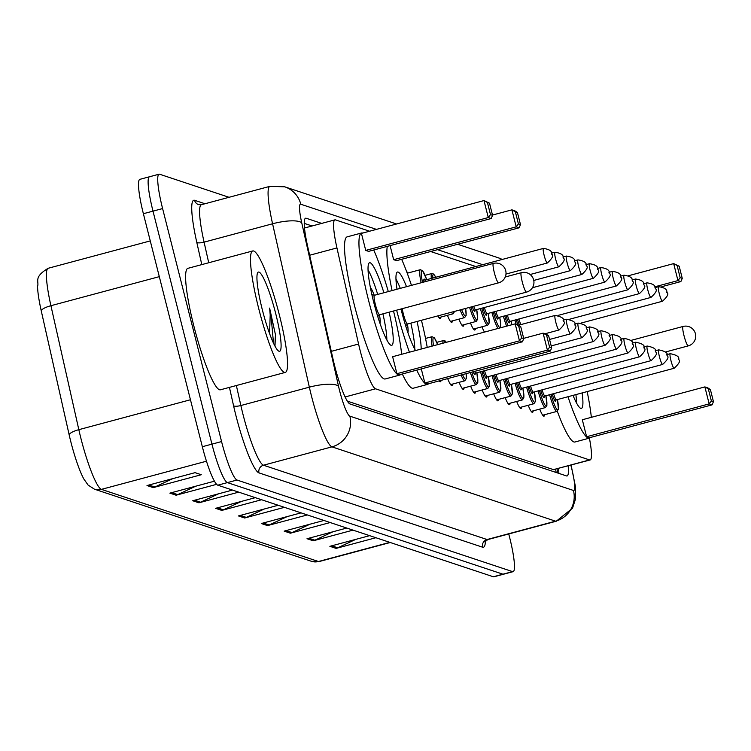 <?xml version="1.0" encoding="UTF-8"?>
<svg xmlns="http://www.w3.org/2000/svg" width="751" height="751" viewBox="0 0 751 751"><rect width="100%" height="100%" fill="white"/><g stroke="black" fill="none" stroke-linecap="round" stroke-linejoin="round"><path stroke-width="1.13" d="M406.789 272.022A20.117 2.938 -105 0 1 406.798 272.022A20.117 2.938 -105 0 1 408.112 272.97M369.586 231.224L335.472 219.883A37.719 5.51 75 0 0 334.918 219.855A37.719 5.51 75 0 0 336.946 247.933L358.574 344.033A37.719 5.51 75 0 0 360.086 350.323A37.719 5.51 75 0 0 375.528 388.802L589.573 459.941A37.719 5.51 75 0 0 590.126 459.969A37.719 5.51 75 0 0 589.404 438.124M347.347 401.128L553.44 469.628L590.126 459.969M475.824 266.53L430.642 251.519M440.903 317.053A20.117 2.938 -105 0 1 440.246 318.537A20.117 2.938 -105 0 1 437.889 315.871M452.421 320.884A20.117 2.938 -105 0 1 451.755 322.357A20.117 2.938 -105 0 1 447.446 315.307M463.93 324.704A20.117 2.938 -105 0 1 463.273 326.187A20.117 2.938 -105 0 1 458.955 319.128M475.449 328.534A20.117 2.938 -105 0 1 474.782 330.018A20.117 2.938 -105 0 1 470.473 322.958M484.451 332.092A20.117 2.938 -105 0 1 481.982 326.779M441.062 380.381A20.117 2.938 -105 0 1 440.415 381.724A20.117 2.938 -105 0 1 439.185 380.888M452.59 384.071A20.117 2.938 -105 0 1 451.933 385.554A20.117 2.938 -105 0 1 447.662 378.617M464.099 387.901A20.117 2.938 -105 0 1 463.442 389.375A20.117 2.938 -105 0 1 459.124 382.315M475.618 391.722A20.117 2.938 -105 0 1 474.951 393.205A20.117 2.938 -105 0 1 470.642 386.145M487.127 395.552A20.117 2.938 -105 0 1 486.47 397.026A20.117 2.938 -105 0 1 482.151 389.966M498.645 399.372A20.117 2.938 -105 0 1 497.979 400.856A20.117 2.938 -105 0 1 493.67 393.796M510.154 403.203A20.117 2.938 -105 0 1 509.497 404.686A20.117 2.938 -105 0 1 505.179 397.626M521.663 407.033A20.117 2.938 -105 0 1 521.006 408.506A20.117 2.938 -105 0 1 516.688 401.447M533.182 410.853A20.117 2.938 -105 0 1 532.515 412.337A20.117 2.938 -105 0 1 528.206 405.277M544.691 414.683A20.117 2.938 -105 0 1 544.034 416.157A20.117 2.938 -105 0 1 539.716 409.098M321.7 223.404L306.155 218.231A37.719 5.51 75 0 0 305.601 218.203A37.719 5.51 75 0 0 307.628 246.281L333.05 359.203A37.719 5.51 75 0 0 334.552 365.493A37.719 5.51 75 0 0 349.994 403.972L566.536 475.937A37.719 5.51 75 0 0 567.089 475.965A37.719 5.51 75 0 0 568.16 465.864M508.746 533.961L509.591 537.284A37.719 5.51 -105 0 1 513.121 571.652A37.719 5.51 -105 0 1 512.567 571.614L237.006 480.03A37.719 5.51 -105 0 1 221.564 441.56L162.601 208.562A37.719 5.51 -105 0 1 159.071 174.194A37.719 5.51 -105 0 1 159.625 174.232L229.036 197.297M513.121 571.652L503.508 574.224A37.719 5.51 -105 0 1 502.954 574.196L227.393 482.611A37.719 5.51 -105 0 1 211.951 444.132L152.997 211.134A37.719 5.51 -105 0 1 149.458 176.776A37.719 5.51 -105 0 1 150.012 176.804M558.547 468.436A37.719 5.51 -105 0 1 558.838 473.374M304.239 223.366L312.087 225.976M159.306 276.65L50.918 305.704L78.827 429.675A50.298 7.35 75 0 0 80.836 438.068A50.298 7.35 75 0 0 101.432 489.37A12.57 12.382 108.4 0 1 94.391 489.164L88.111 485.08L83.877 479.063A41.239 6.027 -105 0 1 70.801 441.654A41.239 6.027 -105 0 1 69.148 434.782L41.239 310.801A41.239 6.027 -105 0 1 37.55 286.375C39.352 281.55 33.053 277.382 48.214 268.267A50.298 7.35 75 0 0 50.918 305.704A12.57 3.323 167.3 0 0 41.239 310.801M149.458 176.776L139.846 179.348A37.719 5.51 -105 0 0 143.385 213.716L202.338 446.714A37.719 5.51 -105 0 0 217.781 485.184L493.341 576.768A37.719 5.51 -105 0 0 493.895 576.806L503.508 574.224A37.719 5.51 -105 0 1 502.954 574.196L227.393 482.611A37.719 5.51 -105 0 1 211.951 444.132L152.997 211.134A37.719 5.51 -105 0 1 149.458 176.776L159.071 174.194M355.739 539.387L337.734 547.798A10.063 9.904 108.4 0 1 336.11 548.39L375.875 537.735M369.642 535.66L329.867 546.315L336.11 548.39M332.881 531.783L314.876 540.194A10.063 9.904 108.4 0 1 313.242 540.795L353.017 530.131M346.784 528.056L307.009 538.72L313.242 540.795M310.022 524.189L292.017 532.6A10.063 9.904 108.4 0 1 290.384 533.201L330.158 522.536M323.925 520.462L284.15 531.126L290.384 533.201M287.164 516.594L269.158 525.005A10.063 9.904 108.4 0 1 267.525 525.597L307.3 514.942M301.067 512.867L261.292 523.522L267.525 525.597M172.871 478.603L154.866 487.014A10.063 9.904 108.4 0 1 153.232 487.615L201.287 474.726L195.053 472.661L146.999 485.54L153.232 487.615M195.729 486.197L177.724 494.618A10.063 9.904 108.4 0 1 176.091 495.209L216.626 484.339M214.448 481.184L169.857 493.135L176.091 495.209M218.588 493.801L200.583 502.212A10.063 9.904 108.4 0 1 198.949 502.804L238.715 492.149M232.481 490.074L192.716 500.739L198.949 502.804M241.446 501.396L223.441 509.807A10.063 9.904 108.4 0 1 221.808 510.408L261.583 499.744M255.34 497.669L215.575 508.333L221.808 510.408M264.305 508.99L246.3 517.401A10.063 9.904 108.4 0 1 244.666 518.002L284.441 507.338M278.208 505.273L238.433 515.928L244.666 518.002M279.41 315.129A62.868 9.181 -105 0 1 285.296 372.402A62.868 9.181 -105 0 1 258.626 308.22A62.868 9.181 -105 0 1 252.74 250.947A62.868 9.181 -105 0 1 279.41 315.129M285.296 372.402L220.418 389.797A62.868 9.181 -105 0 1 193.749 325.615A62.868 9.181 -105 0 1 187.863 268.342L252.74 250.947M262.24 309.421A40.995 5.989 -105 0 1 257.668 272.735A40.995 5.989 -105 0 1 275.795 313.927A40.995 5.989 -105 0 1 278.668 351.074A40.995 5.989 -105 0 1 262.24 309.421M274.857 345.892L275.457 334.721L269.618 308.098L270.2 314.932L269.571 333.51M275.016 345.422L275.457 334.721M273.495 343.132L270.961 314.829L269.618 308.098M393.515 310.998A73.56 10.749 -105 0 1 401.654 354.284M400.621 374.449A73.56 10.749 -105 0 1 399.673 375.087A73.56 10.749 -105 0 1 368.469 299.996A73.56 10.749 -105 0 1 361.578 232.988A73.56 10.749 -105 0 1 362.724 233.073M399.673 375.087L385.254 378.955A73.56 10.749 -105 0 1 354.05 303.864A73.56 10.749 -105 0 1 347.159 236.856L361.578 232.988M389.093 312.181A42.751 6.243 -105 0 1 391.693 345.338A42.751 6.243 -105 0 1 373.566 301.695A42.751 6.243 -105 0 1 369.558 262.747A42.751 6.243 -105 0 1 383.883 292.749M521.682 337.912L523.757 338.607L520.687 326.469L518.612 325.774L521.682 337.912L519.476 340.841L515.177 323.859L392.623 356.706L396.922 373.698L399.832 374.665L522.386 341.808L519.476 340.841L396.922 373.698M373.707 250.008A73.56 10.749 -105 0 1 388.305 291.566M490.487 214.617L492.562 215.312L489.492 203.174L487.408 202.488L490.487 214.617L488.281 217.555L483.982 200.564L361.428 233.411L365.728 250.402L368.628 251.369L491.192 218.522L488.281 217.555L365.728 250.402M518.612 325.774L515.177 323.859L518.087 324.826L520.687 326.469M487.408 202.488L483.982 200.564L489.492 203.174M492.562 215.312L491.192 218.522M523.757 338.607L522.386 341.808M382.907 313.843A41.493 6.064 -105 0 1 386.859 339.987M374.223 295.227A18.859 2.76 75 0 0 370.412 287.699M368.037 269.797A41.493 6.064 -105 0 1 377.697 294.411M379.959 323.305A18.859 2.76 75 0 0 379.499 314.876M374.533 295.284A10.063 1.474 75 0 0 374.42 295.293A10.063 1.474 75 0 0 375.359 304.455A10.063 1.474 75 0 0 379.63 314.725A10.063 1.474 75 0 0 379.724 314.669M421.442 320.283A73.56 10.749 -105 0 1 427.244 347.431M428.549 383.733A73.56 10.749 -105 0 1 427.601 384.371A73.56 10.749 -105 0 1 416.749 370.13M409.436 352.2A73.56 10.749 -105 0 1 396.622 310.163M427.601 384.371L413.181 388.239A73.56 10.749 -105 0 1 402.329 373.998M415.519 350.567A42.751 6.243 -105 0 1 401.494 310.97A42.751 6.243 -105 0 1 400.996 308.99M396.997 289.238A42.751 6.243 -105 0 1 397.486 272.031A42.751 6.243 -105 0 1 406.516 286.685M421.292 368.91L424.85 382.982L427.76 383.949L550.314 351.092L547.404 350.126L424.85 382.982M392.06 290.562A73.56 10.749 -105 0 1 387.272 246.375M401.635 259.292A73.56 10.749 -105 0 1 411.454 285.361M417.021 321.466A42.751 6.243 -105 0 1 421.161 349.055M390.098 245.615L393.655 259.686L396.566 260.653L519.119 227.806L516.209 226.84L393.655 259.686M549.61 347.197L551.685 347.882L548.615 335.753L546.54 335.059L549.61 347.197L547.404 350.126L543.104 333.144L523.691 338.344M546.54 335.059L543.104 333.144L546.015 334.111L548.615 335.753M518.415 223.901L520.49 224.596L517.42 212.458L515.346 211.763L518.415 223.901L516.209 226.84L511.91 209.848L492.496 215.049M515.346 211.763L511.91 209.848L514.82 210.815L517.42 212.458M520.49 224.596L519.119 227.806M551.685 347.882L550.314 351.092M410.835 323.127A41.493 6.064 -105 0 1 414.787 349.271M395.974 279.081A41.493 6.064 -105 0 1 400.283 288.356M407.887 332.59A18.859 2.76 75 0 0 407.427 324.16M402.236 308.661A10.063 1.474 75 0 0 403.287 313.74A10.063 1.474 75 0 0 407.558 324.01A10.063 1.474 75 0 0 407.652 323.953M587.169 391.581A73.56 10.749 -105 0 1 591.347 417.331M590.314 437.495A73.56 10.749 -105 0 1 589.366 438.133A73.56 10.749 -105 0 1 567.981 396.725M589.366 438.133L574.947 442.001A73.56 10.749 -105 0 1 557.298 411.248M711.375 400.959L713.45 401.644L710.38 389.516L708.306 388.821L711.375 400.959L709.169 403.888L704.87 386.906L582.316 419.753L586.615 436.744L589.526 437.711L712.079 404.855L709.169 403.888L586.615 436.744M582.128 392.933A42.751 6.243 -105 0 1 581.387 408.375A42.751 6.243 -105 0 1 573.022 395.373M708.306 388.821L704.87 386.906L707.78 387.873L710.38 389.516M682.255 278.358L679.186 266.22L677.102 265.525L680.171 277.663L682.255 278.358L680.875 281.569L677.965 280.602L654.694 286.835M680.171 277.663L677.965 280.602L673.675 263.61L628.568 275.701M680.875 281.569L661.819 286.675M677.102 265.525L673.675 263.61L679.186 266.22M713.45 401.644L712.079 404.855M575.886 394.604A41.493 6.064 -105 0 1 576.543 403.034M331.275 351.355L358.574 344.033M555.562 469.234A37.719 37.146 108.4 0 1 556.115 472.473M345.113 396.96L375.528 388.802M309.647 255.246L336.946 247.933M553.44 469.628L589.573 459.941M376.476 229.384L300.785 204.225A25.149 3.671 75 0 0 301.761 222.916L338.541 386.296A25.149 3.671 75 0 0 339.546 390.492A25.149 3.671 75 0 0 349.844 416.148L573.445 490.459A25.149 3.671 75 0 0 571.464 467.573A25.149 3.671 75 0 0 570.826 465.141M571.089 465.076L575.397 486.441L575.407 499.377L572.515 508.192L556.294 521.213A50.298 7.35 -105 0 1 555.562 521.175L331.951 446.854A50.298 7.35 -105 0 1 311.355 395.552A50.298 7.35 -105 0 1 309.346 387.169L240.864 405.521A50.298 7.35 75 0 0 242.873 413.914A50.298 7.35 75 0 0 263.47 465.216L487.07 539.528A50.298 7.35 75 0 0 487.812 539.575L484.855 541.912L485.09 540.467M485.437 541.011A56.588 8.27 -105 0 1 482.602 547.207L258.992 472.895A6.29 6.186 108.4 0 1 263.47 465.216L331.951 446.854A25.149 24.764 -71.6 0 0 349.844 416.148M258.992 472.895A56.588 8.27 -105 0 1 235.823 415.172A56.588 8.27 -105 0 1 233.57 405.737L229.43 387.375M201.794 264.605L196.79 242.357A56.588 8.27 -105 0 1 194.575 200.292L204.967 203.746M162.601 208.562L143.385 213.716M221.564 441.56L202.338 446.714M237.006 480.03L217.781 485.184M512.567 571.614L493.341 576.768M338.541 386.296A25.149 6.646 167.3 0 0 309.346 387.169L272.575 223.779L204.084 242.141L208.722 262.747M301.761 222.916A25.149 6.646 167.3 0 0 272.575 223.779A50.298 7.35 -105 0 1 269.872 186.351L201.381 204.713A50.298 7.35 75 0 0 204.084 242.141A6.29 1.662 -12.7 0 1 196.79 242.357M236.358 385.516L240.864 405.521A6.29 1.662 -12.7 0 1 233.57 405.737M573.445 490.459A25.149 24.764 -71.6 0 1 555.562 521.175L487.07 539.528A6.29 6.186 108.4 0 0 482.602 547.207M482.705 264.69L437.533 249.67M201.381 204.713L198.602 204.648A6.29 6.186 108.4 0 1 194.575 200.292M502.184 259.47A25.149 24.764 -71.6 0 0 498.317 257.8L457.641 244.282M300.785 204.225A25.149 24.764 -71.6 0 0 284.685 186.802L269.872 186.351M305.131 218.503L306.155 218.231M69.148 434.782A12.57 3.323 167.3 0 1 78.827 429.675L190.454 399.757M206.469 461.208L101.432 489.37L318.471 561.504A50.298 7.35 75 0 0 319.213 561.541L311.43 561.297A12.57 12.382 -71.6 0 0 318.471 561.504L389.844 542.372M246.3 517.401L240.329 515.421M223.441 509.807L217.471 507.826M200.583 502.212L194.612 500.222M177.724 494.618L171.754 492.628M154.866 487.014L148.886 485.033M269.158 525.005L263.188 523.015M292.017 532.6L286.047 530.619M314.876 540.194L308.905 538.214M337.734 547.798L331.764 545.808M493.52 263.413A10.063 1.474 75 0 0 493.369 263.404A10.063 1.474 75 0 0 494.308 272.566A10.063 1.474 75 0 0 498.429 282.827A10.063 1.474 75 0 0 498.58 282.836A10.063 1.474 75 0 0 498.711 282.751M521.447 272.697A10.063 1.474 75 0 0 521.297 272.688A10.063 1.474 75 0 0 522.245 281.85A10.063 1.474 75 0 0 526.357 292.111A10.063 1.474 75 0 0 526.507 292.12A10.063 1.474 75 0 0 526.639 292.036M683.203 326.46A10.063 1.474 75 0 0 683.063 326.45A10.063 1.474 75 0 0 684.001 335.613A10.063 1.474 75 0 0 688.123 345.873A10.063 1.474 75 0 0 688.273 345.882A10.063 1.474 75 0 0 688.395 345.798M432.107 346.127A18.859 2.76 -105 0 1 432.032 336.701L434.407 337.856L437.673 344.634M437.655 344.634A17.602 2.572 75 0 0 433.524 345.742M555.815 322.301A7.548 1.098 -105 0 1 555.111 315.429C561.908 316.791 564.658 318.734 563.363 321.24C565.625 322.32 564.17 325.239 559.016 329.999A7.548 1.098 -105 0 1 555.815 322.301M442.865 343.245A18.859 2.76 -105 0 1 443.541 340.532L444.892 340.729L446.357 342.306M446.272 342.325A17.602 2.572 75 0 0 444.479 342.803M567.324 326.122A7.548 1.098 -105 0 1 566.62 319.25C573.426 320.621 576.177 322.555 574.881 325.07C577.134 326.141 575.688 329.069 570.525 333.829A7.548 1.098 -105 0 1 567.324 326.122M578.843 329.952A7.548 1.098 -105 0 1 578.139 323.08C584.935 324.451 587.686 326.385 586.39 328.891C588.643 329.971 587.198 332.89 582.044 337.65A7.548 1.098 -105 0 1 578.843 329.952M450.619 384.596L464.822 380.795A18.859 2.76 -105 0 1 461.105 375.012M462.55 374.618A17.602 2.572 75 0 0 466.099 373.669M475.205 372.534A8.805 1.286 -105 0 1 473.158 371.783M474.604 371.388A7.548 1.098 75 0 0 475.805 373.04L475.148 373.594L475.167 372.477M590.352 333.782A7.548 1.098 -105 0 1 589.648 326.901C596.444 328.271 599.195 330.215 597.899 332.721C600.162 333.801 598.707 336.72 593.553 341.48A7.548 1.098 -105 0 1 590.352 333.782M462.128 388.427L476.331 384.615A18.859 2.76 -105 0 1 470.37 372.524M471.759 372.158A17.602 2.572 75 0 0 477.054 383.094A17.602 2.572 75 0 0 476.847 372.768M486.723 376.364A8.805 1.286 -105 0 1 485.775 377.866A8.805 1.286 -105 0 1 483.156 371.078M484.536 370.703A7.548 1.098 75 0 0 487.315 376.871L486.667 377.415L486.676 376.298M601.87 337.603A7.548 1.098 -105 0 1 601.157 330.731C607.963 332.102 610.713 334.035 609.418 336.542C611.671 337.621 610.225 340.541 605.071 345.31A7.548 1.098 -105 0 1 601.87 337.603M473.637 392.257L487.85 388.445A18.859 2.76 -105 0 1 480.527 371.773M481.907 371.407A17.602 2.572 75 0 0 488.15 386.709A17.602 2.572 75 0 0 488.357 376.589M498.232 380.194A8.805 1.286 -105 0 1 497.293 381.686A8.805 1.286 -105 0 1 494.665 374.899M496.045 374.533A7.548 1.098 75 0 0 498.833 380.701L498.176 381.245L498.195 380.128M613.379 341.433A7.548 1.098 -105 0 1 612.675 334.561C619.472 335.922 622.222 337.866 620.927 340.372C623.189 341.452 621.734 344.371 616.58 349.131A7.548 1.098 -105 0 1 613.379 341.433M485.155 396.077L499.359 392.275A18.859 2.76 -105 0 1 492.036 375.603M493.416 375.237A17.602 2.572 75 0 0 499.659 390.539A17.602 2.572 75 0 0 499.875 380.419L500.842 390.088L499.359 392.275M509.751 384.014A8.805 1.286 -105 0 1 508.803 385.516A8.805 1.286 -105 0 1 506.174 378.729M507.554 378.354A7.548 1.098 75 0 0 510.342 384.521L509.685 385.075L509.704 383.949M624.888 345.253A7.548 1.098 -105 0 1 624.184 338.382C630.981 339.752 633.741 341.686 632.445 344.202C634.698 345.272 633.253 348.201 628.089 352.961A7.548 1.098 -105 0 1 624.888 345.253M496.664 399.907L510.868 396.096A18.859 2.76 -105 0 1 503.555 379.433M504.935 379.058A17.602 2.572 75 0 0 511.178 394.359A17.602 2.572 75 0 0 511.384 384.24L512.351 393.909L510.868 396.096M521.26 387.845A8.805 1.286 -105 0 1 520.312 389.337A8.805 1.286 -105 0 1 517.692 382.55M519.072 382.184A7.548 1.098 75 0 0 521.861 388.351L521.203 388.896L521.222 387.779M636.407 349.084A7.548 1.098 -105 0 1 635.703 342.212C642.499 343.582 645.25 345.516 643.954 348.023C646.207 349.102 644.762 352.022 639.608 356.781A7.548 1.098 -105 0 1 636.407 349.084M508.183 403.728L522.386 399.926A18.859 2.76 -105 0 1 515.064 383.254M516.444 382.888A17.602 2.572 75 0 0 522.687 398.19A17.602 2.572 75 0 0 522.903 388.07M532.769 391.665A8.805 1.286 -105 0 1 531.83 393.167A8.805 1.286 -105 0 1 529.202 386.38M530.582 386.014A7.548 1.098 75 0 0 533.37 392.172L532.712 392.726L532.731 391.609M647.916 352.914A7.548 1.098 -105 0 1 647.212 346.033C654.008 347.403 656.759 349.346 655.463 351.853C657.726 352.932 656.271 355.852 651.117 360.611A7.548 1.098 -105 0 1 647.916 352.914M519.692 407.558L533.895 403.747A18.859 2.76 -105 0 1 526.582 387.084M527.962 386.718A17.602 2.572 75 0 0 534.196 402.02A17.602 2.572 75 0 0 534.412 391.9L535.379 401.56L533.895 403.747M544.287 395.495A8.805 1.286 -105 0 1 543.339 396.997A8.805 1.286 -105 0 1 540.72 390.21M542.1 389.835A7.548 1.098 75 0 0 544.879 396.002L544.231 396.547L544.24 395.43M659.434 356.734A7.548 1.098 -105 0 1 658.721 349.863C665.527 351.233 668.277 353.167 666.982 355.674C669.235 356.753 667.789 359.673 662.635 364.442A7.548 1.098 -105 0 1 659.434 356.734M531.201 411.388L545.414 407.577A18.859 2.76 -105 0 1 538.091 390.905M539.471 390.539A17.602 2.572 75 0 0 545.714 405.84A17.602 2.572 75 0 0 545.921 395.721L546.888 405.39L545.414 407.577M555.796 399.325A8.805 1.286 -105 0 1 554.858 400.818A8.805 1.286 -105 0 1 552.229 394.031M553.609 393.665A7.548 1.098 75 0 0 556.397 399.832L555.74 400.377L555.759 399.26M670.943 360.564A7.548 1.098 -105 0 1 670.239 353.693C677.036 355.054 679.786 356.997 678.491 359.504C680.753 360.583 679.298 363.503 674.145 368.262A7.548 1.098 -105 0 1 670.943 360.564M542.72 415.209L556.923 411.407A18.859 2.76 -105 0 1 549.601 394.735M550.981 394.369A17.602 2.572 75 0 0 557.223 409.67A17.602 2.572 75 0 0 557.439 399.551M423.958 282.01A8.805 1.286 -105 0 1 425.413 280.714M425.404 280.79L424.831 279.832L425.676 279.973A7.548 1.098 75 0 0 425.432 281.616M543.424 248.412C549.544 249.304 552.304 251.238 551.685 254.223C553.938 255.302 552.483 258.222 547.329 262.991A7.548 1.098 -105 0 1 544.128 255.284A7.548 1.098 -105 0 1 543.424 248.412L425.676 279.973M421.142 282.761A18.859 2.76 -105 0 1 420.344 269.693L407.23 273.204M426.718 279.701A17.602 2.572 75 0 0 421.762 270.632A17.602 2.572 75 0 0 422.531 282.395M554.933 252.242C561.063 253.134 563.813 255.068 563.194 258.053C565.447 259.133 564.001 262.052 558.847 266.812A7.548 1.098 -105 0 1 555.646 259.114A7.548 1.098 -105 0 1 554.933 252.242L551.375 253.19M431.309 278.461A18.859 2.76 -105 0 1 431.853 273.514L425.094 275.326M435.721 277.279A17.602 2.572 75 0 0 432.792 278.067M454.637 311.383L453.135 313.777A18.859 2.76 -105 0 1 451.464 312.238M453.163 311.778A17.602 2.572 75 0 0 454.515 311.421M566.451 256.063C572.572 256.955 575.322 258.898 574.703 261.883C576.965 262.953 575.51 265.873 570.356 270.642A7.548 1.098 -105 0 1 567.155 262.934A7.548 1.098 -105 0 1 566.451 256.063L562.893 257.02M465.658 308.426L466.127 315.42L464.644 317.607A18.859 2.76 -105 0 1 460.185 309.9M461.602 309.515A17.602 2.572 75 0 0 465.639 308.436M577.96 259.893C584.09 260.785 586.841 262.719 586.221 265.704C588.474 266.783 587.029 269.703 581.865 274.462A7.548 1.098 -105 0 1 578.664 266.765A7.548 1.098 -105 0 1 577.96 259.893L574.402 260.841M470.971 307.009A17.602 2.572 75 0 0 476.707 319.851A17.602 2.572 75 0 0 476.678 309.572L477.645 319.241L476.162 321.428A18.859 2.76 -105 0 1 469.591 307.375M589.479 263.714C595.599 264.605 598.35 266.549 597.73 269.534C599.983 270.613 598.538 273.533 593.384 278.292A7.548 1.098 -105 0 1 590.183 270.595A7.548 1.098 -105 0 1 589.479 263.714L585.921 264.671M473.674 306.286A7.548 1.098 75 0 0 475.636 309.853L474.979 310.407L474.998 309.29M475.036 309.346A8.805 1.286 -105 0 1 472.276 306.661M481.738 308.22A17.602 2.572 75 0 0 487.972 323.521A17.602 2.572 75 0 0 488.188 313.402L489.154 323.071L487.671 325.258A18.859 2.76 -105 0 1 480.358 308.586M600.988 267.544C607.108 268.436 609.868 270.369 609.249 273.355C611.502 274.434 610.047 277.354 604.893 282.123A7.548 1.098 -105 0 1 601.692 274.415A7.548 1.098 -105 0 1 600.988 267.544L597.43 268.501M484.357 307.516A7.548 1.098 75 0 0 487.146 313.683L486.488 314.228L486.507 313.111M486.545 313.176A8.805 1.286 -105 0 1 485.606 314.678A8.805 1.286 -105 0 1 482.977 307.882M498.138 328.422A18.859 2.76 -105 0 1 491.867 312.416M493.247 312.05A17.602 2.572 75 0 0 499.49 327.352A17.602 2.572 75 0 0 499.706 317.232M612.497 271.374C618.627 272.266 621.377 274.199 620.758 277.185C623.011 278.264 621.565 281.184 616.411 285.943A7.548 1.098 -105 0 1 613.21 278.245A7.548 1.098 -105 0 1 612.497 271.374L608.939 272.322M495.876 311.346A7.548 1.098 75 0 0 498.655 317.504L498.007 318.058L498.026 316.941M498.063 316.997A8.805 1.286 -105 0 1 497.115 318.499A8.805 1.286 -105 0 1 494.496 311.712M506.606 326.159A18.859 2.76 -105 0 1 503.386 316.246M504.756 315.871A17.602 2.572 75 0 0 508.033 325.774M511.234 321.053L511.863 324.742A17.602 2.572 75 0 0 511.215 321.053M624.015 275.195C630.136 276.086 632.886 278.03 632.267 281.015C634.529 282.085 633.074 285.005 627.92 289.773A7.548 1.098 -105 0 1 624.719 282.066A7.548 1.098 -105 0 1 624.015 275.195L620.457 276.152M507.385 315.167A7.548 1.098 75 0 0 510.173 321.334L509.516 321.888L509.535 320.761M509.572 320.827A8.805 1.286 -105 0 1 508.634 322.329A8.805 1.286 -105 0 1 506.005 315.542M516.097 324.16A18.859 2.76 -105 0 1 514.895 320.067M516.275 319.701A17.602 2.572 75 0 0 517.786 324.723M635.524 279.025C641.654 279.916 644.405 281.85 643.785 284.836C646.038 285.915 644.593 288.835 639.43 293.594A7.548 1.098 -105 0 1 636.228 285.896A7.548 1.098 -105 0 1 635.524 279.025L631.966 279.973M518.894 318.997A7.548 1.098 75 0 0 521.025 324.563M519.504 324.967A8.805 1.286 -105 0 1 517.514 319.363M647.043 282.845C653.163 283.737 655.914 285.68 655.294 288.666C657.547 289.745 656.102 292.665 650.948 297.424A7.548 1.098 -105 0 1 647.747 289.726A7.548 1.098 -105 0 1 647.043 282.845L643.476 283.803M658.552 286.675C664.673 287.567 667.432 289.51 666.804 292.486C669.066 293.566 667.611 296.485 662.457 301.254A7.548 1.098 -105 0 1 659.256 293.547A7.548 1.098 -105 0 1 658.552 286.675L654.994 287.633M557.101 468.821L557.486 472.933M304.493 228.013L334.918 219.855M556.294 521.213L487.812 539.575M502.212 259.461L498.317 257.8M396.584 223.986L284.685 186.802M311.43 561.297L94.391 489.164M319.213 561.541L390.238 542.504M48.214 268.267L150.266 240.911M379.63 314.725L498.58 282.836A10.063 10.063 0 0 0 499.143 263.573A10.063 10.063 0 0 0 493.369 263.404L374.42 295.293M379.677 314.707L377.725 316.462M374.467 295.274L371.895 294.73M407.558 324.01L526.507 292.12A10.063 10.063 0 0 0 527.08 272.857A10.063 10.063 0 0 0 521.297 272.688L505.263 276.988M407.615 323.991L405.653 325.746M665.32 352.031L688.273 345.882A10.063 10.063 0 0 0 688.836 326.619A10.063 10.063 0 0 0 683.063 326.45L630.718 340.485M555.111 315.429L518.669 325.192M432.032 336.701L425.535 338.438M559.016 329.999L544.982 333.763M566.62 319.25L563.062 320.208M443.541 340.532L436.772 342.343M570.525 333.829L549.554 339.452M578.139 323.08L574.571 324.038M582.044 337.65L551.196 345.92M464.822 380.795L466.296 378.607L466.127 373.66M589.648 326.901L586.09 327.858M593.553 341.48L475.805 373.04M476.331 384.615L477.814 382.428L476.866 372.759M601.157 330.731L597.599 331.689M605.071 345.31L487.315 376.871M487.85 388.445L489.323 386.258L488.375 376.589M612.675 334.561L609.117 335.509M616.58 349.131L498.833 380.701M624.184 338.382L620.626 339.339M628.089 352.961L510.342 384.521M635.703 342.212L632.135 343.169M639.608 356.781L521.861 388.351M522.386 399.926L523.86 397.739L522.912 388.07M647.212 346.033L643.654 346.99M651.117 360.611L533.37 392.172M658.721 349.863L655.163 350.82M662.635 364.442L544.879 396.002M670.239 353.693L666.681 354.641M674.145 368.262L556.397 399.832M556.923 411.407L558.406 409.22L557.458 399.541M547.329 262.991L505.986 274.068M426.737 279.691L422.71 270.829L420.344 269.693M558.847 266.812L530.14 274.509M435.758 277.269L433.702 274.077L431.853 273.514M570.356 270.642L533.773 280.442M453.135 313.777L438.931 317.589M581.865 274.462L532.45 287.717M464.644 317.607L450.44 321.409M593.384 278.292L475.636 309.853M476.162 321.428L461.959 325.239M604.893 282.123L487.146 313.683M487.671 325.258L473.468 329.06M500.457 327.802L500.701 324.066L499.715 317.222M616.411 285.943L498.655 317.504M627.92 289.773L510.173 321.334M639.43 293.594L558.181 315.373M650.948 297.424L569.699 319.203M662.457 301.254L581.208 323.033"/></g></svg>
